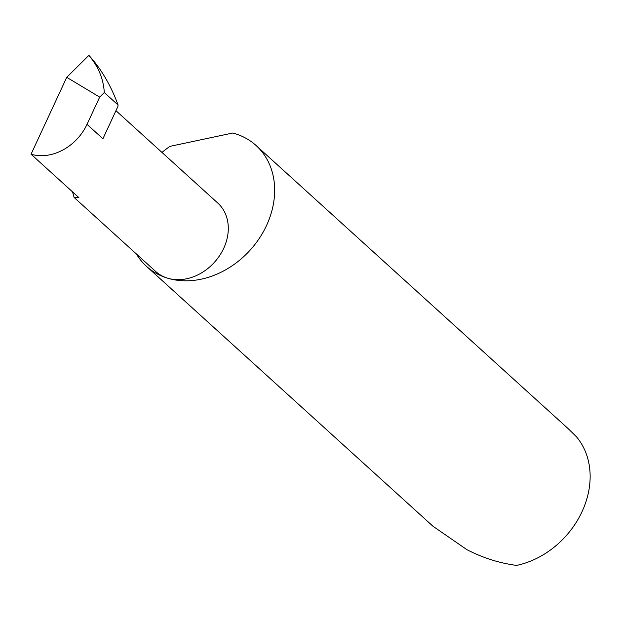 <?xml version="1.0" encoding="UTF-8"?>
<svg xmlns="http://www.w3.org/2000/svg" width="621" height="621" viewBox="0 0 621 621"><rect width="100%" height="100%" fill="white"/><g stroke="black" fill="none" stroke-linecap="round" stroke-linejoin="round"><path stroke-width="0.93" d="M72.525 191.842L74.109 197.462L78.883 197.618L31.05 154.218A46.195 37.33 -47.8 0 0 87.025 124.347L99.671 97.109L66.742 77.322L88.5 55.743L89.114 55.634L90.588 57.241C101.999 70.305 111.167 86.241 118.091 105.042L104.297 92.521L99.671 97.109M136.387 253.966A81.561 65.904 -47.8 0 0 146.478 266.324A81.561 65.904 -47.8 0 0 167.717 278.208A46.195 37.33 132.2 0 1 155.685 271.478L74.109 197.462M146.478 266.324L432.915 526.197L466.969 549.709C483.2 558 499.758 563.231 516.656 565.405A81.561 65.904 -47.8 0 0 582.024 511.704A81.561 65.904 -47.8 0 0 576.389 436.718L568.153 428.63L256.085 145.508A81.561 65.904 -47.8 0 0 234.839 133.616A81.561 65.904 -47.8 0 0 232.735 133.026L169.983 146.346A81.561 65.904 -47.8 0 0 161.988 152.44M115.956 110.67L217.769 203.051A46.195 37.33 132.2 0 1 219.593 255.658A46.195 37.33 132.2 0 1 167.724 278.216A81.561 65.904 -47.8 0 0 259.299 238.386A81.561 65.904 -47.8 0 0 256.085 145.508M118.091 105.042L117.881 106.517L102.915 138.762L87.025 124.347M31.05 154.218L66.742 77.322M89.051 55.595L89.804 56.527C98.638 67.247 103.466 79.247 104.297 92.521M89.804 56.527L88.5 55.743L89.114 55.634"/></g></svg>
